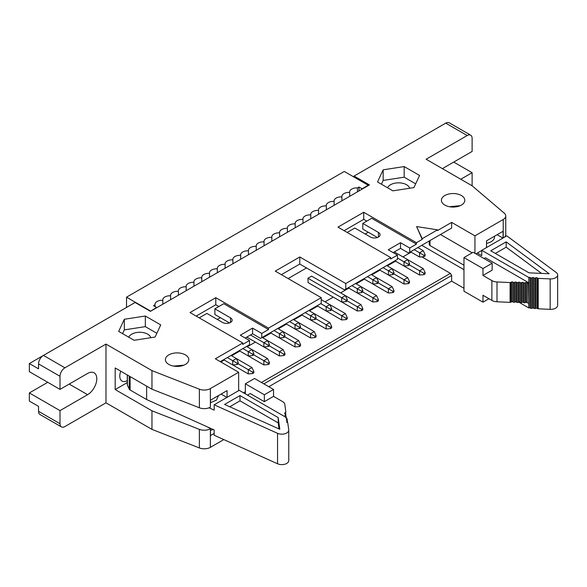 <?xml version="1.0" encoding="UTF-8"?>
<svg xmlns="http://www.w3.org/2000/svg" width="587" height="587" viewBox="0 0 587 587"><rect width="100%" height="100%" fill="white"/><g stroke="black" fill="none" stroke-linecap="round" stroke-linejoin="round"><path stroke-width="0.88" d="M168.829 364.432A11.703 6.758 0 0 0 181.581 365.899A11.703 6.758 0 0 0 188.809 359.655A11.703 6.758 0 0 0 185.382 354.878A11.703 6.758 0 0 0 172.622 353.411A11.703 6.758 0 0 0 165.395 359.655A11.703 6.758 0 0 0 168.829 364.432M238.652 390.663L238.652 372.253L210.373 388.587A8.673 5.004 180 0 1 199.375 389.188L199.375 407.774A8.673 5.004 0 0 0 210.373 407.173L210.513 400.187L227.066 390.626L227.066 397.355M127.291 382.577L115.184 389.563L151.967 410.805L151.967 429.383L199.375 447.947A8.673 5.004 0 0 0 210.373 447.345L223.816 439.582M214.167 433.47L210.513 435.583L210.373 428.759L210.373 447.345M199.375 407.774L151.967 389.21L115.184 367.976L115.184 389.563M226.912 397.443L221.094 394.075M220.264 361.636L249.504 344.752L249.504 340.504L242.761 344.4L242.761 342.984L215.356 358.804L238.652 372.253M207.475 426.925L210.513 428.679M151.967 410.805L199.375 429.361A8.673 5.004 0 0 0 210.373 428.759M199.375 389.188L151.967 370.624L151.967 389.21M151.967 370.624L105.983 344.085L105.983 402.836L151.967 429.383M127.291 380.625A10.837 6.259 -60 0 1 122.023 381.073A10.837 6.259 -60 0 1 119.777 376.113A10.837 6.259 -60 0 1 120.768 371.197M150.822 337.701A11.27 6.508 0 0 0 147.675 334.172A11.27 6.508 180 0 0 136.676 332.506A11.27 6.508 180 0 0 128.758 337.224M156.839 333.277L145.334 326.636L124.319 329.887L122.573 333.651M124.319 329.887L124.319 319.269L118.684 331.406L134.071 340.291L155.093 337.041L160.728 324.905L145.334 316.019L124.319 319.269M145.334 326.636L145.334 316.019M38.544 411.333L60.006 423.726A6.934 4.006 120 0 0 61.444 426.896L39.982 414.51A6.934 4.006 -60 0 1 38.544 411.333L38.544 406.38L29.35 401.068L29.35 392.93L47.745 382.306M105.983 344.085L64.908 367.8A6.934 4.006 -60 0 0 60.006 376.289L60.006 389.386L29.35 371.688L29.35 363.551L43.416 355.428M29.35 363.551L38.544 368.856L38.544 363.903A6.934 4.006 -60 0 1 43.453 355.406L135.105 302.488L150.433 311.337L369.428 184.905L354.1 176.056L353.176 176.592M60.006 423.726L60.006 410.629L29.35 392.93M60.006 389.386L87.595 373.457A13.002 7.506 -60 0 1 94.096 372.818A13.002 7.506 -60 0 1 96.092 383.238A13.002 7.506 -60 0 1 87.595 394.699L60.006 410.629M61.444 426.896A6.934 4.006 120 0 0 64.908 426.551L105.983 402.836M217.322 319.445L220.389 317.677L214.871 314.493L214.871 308.828L230.5 317.853A5.635 3.251 180 0 1 232.151 320.157A5.635 3.251 180 0 1 228.673 323.158A5.635 3.251 180 0 1 222.532 322.454L206.895 313.429L199.235 317.853M218.856 306.524L215.789 304.756L196.168 316.085M249.504 340.504L240.31 335.199L252.571 328.118L261.765 333.431L268.516 329.534L223.757 303.692L214.871 308.828M252.571 328.118L252.571 333.783L260.54 338.383L261.765 337.672L261.765 333.431M245.219 338.031L252.571 333.783M215.789 304.756L215.789 297.675L190.041 312.541L242.761 342.984M268.516 329.534L268.516 328.118L215.789 297.675M220.389 317.677L229.473 322.923M463.965 288.261L451.638 281.151L268.787 386.716M451.638 281.151L451.638 275.486L263.886 383.883M261.765 337.672L321.236 303.34L321.236 297.675L268.516 328.118M451.638 275.486L450.412 273.359L261.435 382.467M245.337 391.756L243.502 392.82M450.412 273.359L421.826 256.857M411.113 252.161L402.902 256.901M395.543 261.149L387.325 265.889M379.972 270.137L371.754 274.885M364.402 279.133L356.184 283.873M348.825 288.122L340.614 292.862M333.255 297.11L325.037 301.857M317.684 306.098L309.466 310.846M302.107 315.094L293.896 319.834M286.537 324.083L278.326 328.823M270.967 333.071L262.749 337.818M255.396 342.067L247.178 346.807M239.819 351.055L231.608 355.795M224.249 360.044L220.873 361.996M377.412 237.515L368.32 232.269L365.253 234.037M281.386 274.672L299.781 264.055L306.524 267.943L288.129 278.561M308.116 282.596L307.933 278.172L311.734 276.125M437.542 229.825L422.214 238.674L416.601 226.582L437.542 229.825L437.542 230.53L451.638 222.392L474.934 235.842L503.22 219.509A8.673 5.004 -0 0 0 505.759 215.972A8.673 5.004 -0 0 0 504.27 213.162L472.117 185.793L426.133 159.246L467.215 135.531L445.753 123.138L354.1 176.056L354.1 177.12M321.236 297.675L275.259 271.128L299.781 256.974L345.758 283.521L390.7 257.576L337.973 227.132L363.727 212.267L416.447 242.71L422.214 239.379L416.601 226.582M404.179 166.576L419.566 175.462L413.938 187.598L392.916 190.848L377.529 181.963L383.157 169.826L404.179 166.576L404.179 177.193L415.684 183.834M444.836 205.083A11.703 6.758 180 0 1 441.409 200.306A11.703 6.758 180 0 1 448.629 194.062A11.703 6.758 180 0 1 461.389 195.522A11.703 6.758 180 0 1 464.816 200.306A11.703 6.758 180 0 1 457.589 206.543A11.703 6.758 180 0 1 444.836 205.083M472.117 185.793L472.117 172.695L460.773 179.24M442.591 168.74A13.002 7.506 -60 0 1 444.528 167.383L472.117 151.461L472.117 138.363A6.934 4.006 120 0 0 470.679 135.186A6.934 4.006 120 0 0 467.215 135.531M470.679 135.186L449.224 122.793A6.934 4.006 120 0 0 445.753 123.138M299.781 264.055L299.781 256.974M306.524 267.943L344.532 289.89L345.758 289.186L345.758 283.521M345.758 289.186L397.443 259.344L397.443 255.096L390.7 258.992L390.7 257.576M344.107 230.676L363.727 219.347L363.727 212.267M368.32 232.269L362.803 229.077L362.803 223.42L371.696 218.283L416.447 244.126L416.447 242.71M363.727 219.347L366.787 221.116M416.447 244.126L409.704 248.015L409.704 252.263L451.638 228.057L451.638 222.392M422.214 238.674L422.214 239.379M440.448 234.514L472.175 252.828M474.934 253.291L474.934 235.842M451.638 228.057L450.412 228.761M475.918 253.855L481.744 250.495M486.528 247.56L486.528 240.831L503.074 231.278L503.074 237.999M504.431 237.221A8.673 5.004 0 0 0 505.759 234.551L505.759 215.972M381.411 184.208L383.157 180.444L383.157 169.826M383.157 180.444L404.179 177.193M421.752 245.307L463.965 269.682M502.927 238.087L497.101 234.727M453.722 162.078L472.117 172.695M409.704 252.263L408.479 252.975L400.51 248.374L393.151 252.615M397.443 255.096L388.249 249.783L400.51 242.71L409.704 248.015M362.803 223.42L378.439 232.445A5.635 3.251 180 0 1 380.09 234.741A5.635 3.251 180 0 1 376.612 237.75A5.635 3.251 180 0 1 370.47 237.045L354.834 228.02L347.174 232.445M400.51 242.71L400.51 248.374M387.603 187.781A11.27 6.508 180 0 1 395.513 183.063A11.27 6.508 180 0 1 406.52 184.729A11.27 6.508 180 0 1 409.667 188.258M210.513 430.315L213.286 429.537M218.54 395.55L216.449 400.143L210.513 402.704M209.031 407.804L214.167 410.115L214.167 404.803L277.556 433.323A6.934 4.006 -0 0 0 284.864 433.764A6.934 4.006 -0 0 0 288.753 430.161A6.934 4.006 -0 0 0 288.731 429.845L287.784 422.948A0.866 0.499 -0 0 0 287.483 422.603L286.852 422.295A0.866 0.499 180 0 1 286.757 421.591L287.226 421.275A0.866 0.499 -0 0 0 287.131 420.571L286.581 420.299A0.866 0.499 180 0 1 286.485 419.595L286.955 419.279A0.866 0.499 -0 0 0 286.852 418.575L286.302 417.533L239.21 390.34L214.167 404.803M269.374 345.89L268.142 346.594L268.142 345.178L269.374 344.474L269.374 345.89L279.427 351.694L283.103 349.566L262.14 337.459M284.944 336.894L283.719 337.606L283.719 336.19L284.944 335.478L284.944 336.894L294.997 342.698L298.673 340.577L277.71 328.471M404.003 266.036L408.295 265.676L409.521 264.972L419.573 270.776L419.573 275.024L394.926 260.797L404.003 266.036L404.003 261.787L397.443 258.001M314.859 336.19L316.085 335.478L314.25 331.589L310.567 333.709L314.859 336.19L314.859 337.606L310.567 337.958L310.567 333.709L300.515 327.906L299.289 328.61L299.289 327.201L289.604 321.603M314.25 331.589L298.673 322.593L294.997 324.721L294.997 328.969L285.92 323.731L310.567 337.958M299.289 345.178L300.515 344.474L300.515 345.89L299.289 346.594L299.289 345.178L294.997 342.698L294.997 346.946L270.35 332.719L279.427 337.958L279.427 333.709L274.034 330.598M316.085 318.917L314.859 319.622L314.859 318.205L316.085 317.501L316.085 318.917L326.145 324.721L329.821 322.593L308.85 310.494M314.859 318.205L305.174 312.614M316.085 317.501L314.25 313.605L310.567 315.733L310.567 319.974L301.498 314.735L326.145 328.969L326.145 324.721L330.437 327.201L330.437 328.617L326.145 328.969M346.007 318.205L347.233 317.501L345.391 313.605L341.715 315.733L346.007 318.205L346.007 319.622L341.715 319.974L341.715 315.733L331.662 309.921L330.437 310.633L330.437 309.217L320.744 303.626M331.662 309.921L331.662 308.505L329.821 304.616L326.145 306.737L326.145 310.985L317.068 305.746L341.715 319.974M345.391 313.605L321.236 299.656M361.577 309.217L362.803 308.513L360.968 304.616L357.285 306.737L361.577 309.217L361.577 310.633L357.285 310.985L357.285 306.737L347.233 300.933L346.007 301.645L346.007 300.228L307.992 278.282M360.968 304.616L345.391 295.628L341.715 297.748L341.715 301.997L307.992 282.53M377.147 300.228L378.38 299.517L376.538 295.628L372.862 297.748L377.147 300.228L377.147 301.645L372.862 301.997L372.862 297.748L362.803 291.944L361.577 292.649L361.577 291.233L351.892 285.642M376.538 295.628L360.968 286.632L357.285 288.76L357.285 293.008L348.216 287.769L372.862 301.997M357.285 310.985L323.569 291.519M392.725 291.233L393.95 290.528L392.109 286.632L388.433 288.76L392.725 291.233L392.725 292.649L388.433 293.008L388.433 288.76L378.38 282.956L377.147 283.66L377.147 282.244L367.462 276.653M392.109 286.632L376.538 277.644L372.862 279.764L372.862 284.013L363.786 278.774L388.433 293.008M408.295 282.244L409.521 281.54L407.679 277.644L404.003 279.764L408.295 282.244L408.295 283.66L404.003 284.013L404.003 279.764L393.95 273.96L392.725 274.672L392.725 273.256L383.04 267.665M407.679 277.644L392.109 268.655L388.433 270.776L388.433 275.024L379.356 269.785L404.003 284.013M423.865 255.272L425.091 254.567L425.091 255.983L423.865 256.688L423.865 255.272L414.18 249.68M425.091 254.567L423.256 250.671L419.573 252.799L419.573 257.04L410.504 251.801M237.001 363.162L238.227 362.45L238.227 363.867L237.001 364.578L237.001 363.162L227.316 357.564M238.227 362.45L236.385 358.562L232.709 360.682L232.709 364.931L223.632 359.692L248.279 373.919L248.279 369.671L251.962 367.55L230.992 355.443M252.571 354.166L253.797 353.462L253.797 354.878L252.571 355.583L252.571 354.166L242.886 348.575M253.797 353.462L251.962 349.566L248.279 351.694L248.279 355.942L239.21 350.703L263.857 364.931L263.857 360.682L267.533 358.562L246.562 346.455M423.256 250.671L417.856 247.56M408.295 265.676L408.295 264.267L404.003 261.787L407.679 259.659L394.317 251.948M392.725 273.256L393.95 272.544L392.109 268.655L386.716 265.537M377.147 282.244L378.38 281.54L376.538 277.644L371.145 274.525M361.577 291.233L362.803 290.528L360.968 286.632L355.568 283.521M346.007 300.228L347.233 299.517L345.391 295.628L311.55 276.088M299.289 327.201L300.515 326.489L298.673 322.593L293.28 319.482M283.103 349.566L284.944 353.462L283.719 354.166L279.427 351.694L279.427 355.942L246.811 337.107L263.857 346.946L263.857 342.698L250.488 334.986M494.548 236.194L494.548 236.935A11.703 6.758 180 0 1 486.528 243.356M146.633 386.129L146.633 399.549L130.123 390.017A3.471 2.003 180 0 1 129.228 389.115L127.401 385.16A3.471 2.003 180 0 1 127.291 384.646L127.291 374.961M288.731 460.289A6.934 4.006 180 0 1 288.753 460.604A6.934 4.006 180 0 1 284.864 464.207A6.934 4.006 180 0 1 277.556 463.767L214.167 435.246L214.167 429.933L146.633 399.549M173.598 366.105L183.922 365.151M349.683 196.3L349.683 192.411A7.11 4.102 -0 0 0 341.861 196.491A7.11 4.102 -0 0 0 341.898 196.902A7.11 4.102 -0 0 0 334.076 200.989A7.11 4.102 -0 0 0 334.113 201.4A7.11 4.102 -0 0 0 326.291 205.487A7.11 4.102 -0 0 0 326.328 205.898A7.11 4.102 -0 0 0 318.506 209.977A7.11 4.102 -0 0 0 318.543 210.388A7.11 4.102 -0 0 0 310.721 214.475A7.11 4.102 -0 0 0 310.75 214.886A7.11 4.102 -0 0 0 302.929 218.973A7.11 4.102 -0 0 0 302.965 219.384A7.11 4.102 -0 0 0 295.144 223.464A7.11 4.102 -0 0 0 295.18 223.874A7.11 4.102 -0 0 0 287.359 227.961A7.11 4.102 -0 0 0 287.395 228.372A7.11 4.102 -0 0 0 279.573 232.459A7.11 4.102 -0 0 0 279.61 232.87A7.11 4.102 -0 0 0 271.788 236.95A7.11 4.102 -0 0 0 271.825 237.361A7.11 4.102 -0 0 0 264.003 241.448A7.11 4.102 -0 0 0 264.04 241.859A7.11 4.102 -0 0 0 256.218 245.938A7.11 4.102 -0 0 0 256.248 246.357A7.11 4.102 0 0 0 248.426 250.436A7.11 4.102 0 0 0 248.462 250.847A7.11 4.102 -0 0 0 240.641 254.934A7.11 4.102 -0 0 0 240.677 255.345A7.11 4.102 -0 0 0 232.856 259.425A7.11 4.102 -0 0 0 232.892 259.836A7.11 4.102 -0 0 0 225.07 263.923A7.11 4.102 -0 0 0 225.107 264.333A7.11 4.102 -0 0 0 217.285 268.42A7.11 4.102 -0 0 0 217.322 268.831A7.11 4.102 -0 0 0 209.5 272.911A7.11 4.102 -0 0 0 209.537 273.322A7.11 4.102 -0 0 0 201.715 277.409A7.11 4.102 -0 0 0 201.752 277.82A7.11 4.102 -0 0 0 193.923 281.907A7.11 4.102 -0 0 0 193.959 282.318A7.11 4.102 -0 0 0 186.138 286.397A7.11 4.102 -0 0 0 186.174 286.808A7.11 4.102 -0 0 0 178.353 290.895A7.11 4.102 -0 0 0 178.389 291.306A7.11 4.102 -0 0 0 170.568 295.393A7.11 4.102 -0 0 0 170.604 295.804A7.11 4.102 0 0 0 162.782 299.884A7.11 4.102 0 0 0 162.819 300.295A7.11 4.102 0 0 0 154.997 304.382A7.11 4.102 0 0 0 155.034 304.792L153.5 305.68L156.568 307.449L150.433 311.337M150.433 310.985L126.521 297.183L126.521 307.449M349.683 192.411A7.11 4.102 180 0 1 349.647 192A7.11 4.102 180 0 1 357.468 187.913L359.002 187.033L362.069 188.801L368.203 185.257L344.29 171.455L126.521 297.183M284.944 353.462L284.944 354.878L283.719 355.583L279.427 355.942M283.719 336.19L279.427 333.709L283.103 331.589L284.944 335.478M423.865 273.256L425.091 272.544L425.091 273.96L423.865 274.672L423.865 273.256L419.573 270.776L423.256 268.655L407.679 259.659L409.521 263.556L408.295 264.267M423.865 274.672L419.573 275.024M299.289 328.61L294.997 328.969M299.289 346.594L294.997 346.946M300.515 344.474L298.673 340.577M314.859 319.622L310.567 319.974M316.085 335.478L316.085 336.894L314.859 337.606M330.437 310.633L326.145 310.985M330.437 327.201L331.662 326.489L329.821 322.593M331.662 326.489L331.662 327.906L330.437 328.617M346.007 301.645L341.715 301.997M361.577 292.649L357.285 293.008M377.147 283.66L372.862 284.013M392.725 274.672L388.433 275.024M423.865 256.688L419.573 257.04M237.001 364.578L232.709 364.931M252.571 355.583L248.279 355.942M330.437 309.217L331.662 308.505M502.758 238.183L501.569 237.309M477.297 253.063L481.744 255.624L481.744 250.319L528.843 277.512L528.843 282.817L485.42 257.752L484.04 258.544M286.309 418.304A0.866 0.499 180 0 1 286.214 417.599L286.302 417.533M240.002 395.55L224.579 404.45L279.808 429.295L278.209 417.599L240.002 395.55L240.002 400.855L229.752 406.776M285.326 416.968A0.866 0.499 180 0 1 285.392 416.917L285.862 416.601A0.866 0.499 -0 0 0 285.759 415.897L285.216 415.625A0.866 0.499 180 0 1 285.121 414.921L285.583 414.605A0.866 0.499 0 0 0 285.487 413.901L284.944 413.63A0.866 0.499 180 0 1 284.849 412.925L285.642 412.39A0.866 0.499 -0 0 0 285.847 412.023L284.812 404.465A8.152 4.703 0 0 0 282.45 401.508L273.542 396.364L264.341 401.669L250.245 393.532L247.487 395.124M283.719 354.166L283.719 355.583M283.719 337.606L279.427 337.958M425.091 272.544L423.256 268.655M300.515 327.906L300.515 326.489M347.233 300.933L347.233 299.517M347.233 317.501L347.233 318.917L346.007 319.622M362.803 291.944L362.803 290.528M362.803 308.513L362.803 309.921L361.577 310.633M378.38 282.956L378.38 281.54M378.38 299.517L378.38 300.933L377.147 301.645M393.95 273.96L393.95 272.544M393.95 290.528L393.95 291.944L392.725 292.649M409.521 264.972L409.521 263.556M409.521 281.54L409.521 282.956L408.295 283.66M268.142 345.178L263.857 342.698L267.533 340.577L269.374 344.474M557.65 274.921L557.65 305.357A6.934 4.006 180 0 1 550.166 309.349L550.166 278.913A6.934 4.006 -0 0 0 557.65 274.921A6.934 4.006 -0 0 0 556.183 272.456L506.786 235.857L481.744 250.319M429.236 241.998A8.673 5.004 0 0 0 428.803 241.235M463.965 265.185L429.992 245.571A2.597 1.504 180 0 1 429.236 244.515L429.236 240.993M528.843 282.817L528.403 283.037L528.843 307.948L518.666 302.078M449.466 206.727L460.237 205.663M278.209 417.599L278.209 422.911L240.002 400.855M279.03 428.95L278.209 422.911M264.341 394.765L245.337 383.795L254.538 378.483L273.542 389.46L264.341 394.765L264.341 401.669M245.337 383.795L245.337 393.884M273.542 389.46L273.542 396.364M162.819 304.191L162.819 300.295M170.604 295.804L170.604 299.693M178.389 291.306L178.389 295.202M186.174 286.808L186.174 290.704M193.959 282.318L193.959 286.207M201.752 277.82L201.752 281.716M209.537 273.322L209.537 277.218M217.322 268.831L217.322 272.72M225.107 264.333L225.107 268.23M232.892 259.836L232.892 263.732M240.677 255.345L240.677 259.234M248.462 250.847L248.462 254.743M256.248 246.357L256.248 250.245M264.04 241.859L264.04 245.755M271.825 237.361L271.825 241.257M279.61 232.87L279.61 236.759M287.395 228.372L287.395 232.269M295.18 223.874L295.18 227.771M302.965 219.384L302.965 223.273M310.75 214.886L310.75 218.782M318.543 210.388L318.543 214.284M326.328 205.898L326.328 209.786M334.113 201.4L334.113 205.296M341.898 196.902L341.898 200.798M357.468 191.81L357.468 187.913M359.002 190.922L359.002 187.033M155.034 304.792L155.034 306.561M238.227 363.867L252.571 372.151L252.571 373.567L248.279 373.919M252.571 372.151L253.797 371.446L253.797 372.855L252.571 373.567M253.797 354.878L268.142 363.162L268.142 364.578L263.857 364.931M268.142 363.162L269.374 362.45L269.374 363.867L268.142 364.578M550.166 309.349L538.213 308.806A0.866 0.499 180 0 1 537.626 308.63L537.626 278.194L537.083 277.827A0.866 0.499 0 0 0 535.865 277.768L535.315 278.04A0.866 0.499 180 0 1 534.097 277.981L533.627 277.666A0.866 0.499 0 0 0 532.402 277.614L531.859 277.886A0.866 0.499 180 0 1 530.633 277.827L530.171 277.512A0.866 0.499 -0 0 0 528.946 277.453L528.843 277.512M537.626 278.194A0.866 0.499 0 0 0 538.213 278.363L538.213 308.806M550.166 278.913L538.213 278.363M506.177 241.873L549.212 273.755L528.953 272.83L490.754 250.781L506.177 241.873L506.177 247.186L541.574 273.41M537.626 308.63L537.083 308.27A0.866 0.499 0 0 0 535.865 308.212L535.315 308.483A0.866 0.499 180 0 1 534.097 308.424L533.627 308.109A0.866 0.499 -0 0 0 532.402 308.058L531.859 308.322A0.866 0.499 180 0 1 530.633 308.27L530.171 307.955A0.866 0.499 -0 0 0 528.946 307.896L528.843 307.948M528.403 283.037A0.866 0.499 180 0 1 527.177 282.978L526.715 282.663A0.866 0.499 0 0 0 525.49 282.611L524.947 282.875A0.866 0.499 180 0 1 523.721 282.824L523.252 282.508A0.866 0.499 0 0 0 522.034 282.45L521.483 282.721A0.866 0.499 180 0 1 520.265 282.663L519.796 282.347A0.866 0.499 0 0 0 518.578 282.296L518.028 282.56A0.866 0.499 180 0 1 516.809 282.508L516.34 282.193A0.866 0.499 -0 0 0 515.122 282.134L514.572 282.406A0.866 0.499 180 0 1 513.346 282.347L512.884 282.031A0.866 0.499 -0 0 0 511.659 281.98L510.727 282.435A0.866 0.499 180 0 1 510.096 282.552L496.998 281.958L496.998 301.777A8.152 4.703 180 0 1 491.877 300.412L482.969 295.268L482.969 302.173L488.949 298.724M492.163 263.24L482.969 268.545L463.965 257.576L473.159 252.263L492.163 263.24L492.163 270.137L482.969 275.45L491.877 280.593A8.152 4.703 0 0 0 496.998 281.958M528.403 302.855A0.866 0.499 180 0 1 527.177 302.804L526.715 302.488A0.866 0.499 0 0 0 525.49 302.43L524.947 302.701A0.866 0.499 180 0 1 523.721 302.643L523.252 302.327A0.866 0.499 -0 0 0 522.034 302.268L521.483 302.54A0.866 0.499 180 0 1 520.265 302.488L519.796 302.173A0.866 0.499 -0 0 0 518.578 302.114L518.028 302.386A0.866 0.499 180 0 1 516.809 302.327L516.34 302.012A0.866 0.499 -0 0 0 515.122 301.953L514.572 302.224A0.866 0.499 180 0 1 513.346 302.173L512.884 301.857A0.866 0.499 0 0 0 511.659 301.799L510.727 302.261A0.866 0.499 180 0 1 510.096 302.378L496.998 301.777M253.797 371.446L251.962 367.55M268.142 346.594L263.857 346.946M269.374 362.45L267.533 358.562M495.355 253.43L506.177 247.186M482.969 275.45L482.969 268.545M463.965 257.576L463.965 291.203L482.969 302.173M210.373 388.587L210.373 407.173M199.375 429.361L199.375 447.947M60.006 376.289L38.544 363.903M64.908 367.8L43.453 355.406M87.595 394.699L69.2 384.081M230.5 322.454L230.5 317.853M503.22 237.918L503.22 219.509M378.439 232.445L378.439 237.045M127.401 375.034L127.401 385.16M129.228 376.084L129.228 389.115M130.123 376.605L130.123 390.017M277.556 463.767L277.556 433.323M286.214 418.245L286.214 417.599M429.992 240.553L429.992 245.571M286.485 420.241L286.485 419.595M286.955 419.279L286.955 420.483M287.226 422.479L287.226 421.275M286.757 422.236L286.757 421.591M284.849 413.578L284.849 412.925M285.642 414.004L285.642 412.39M285.583 415.809L285.583 414.605M285.121 415.574L285.121 414.921M285.862 417.276L285.862 416.601M528.946 277.453L528.946 307.896M532.402 277.614L532.402 308.058M531.859 308.322L531.859 277.886M533.627 277.666L533.627 308.109M534.097 277.981L534.097 308.424M535.315 278.04L535.315 308.483M535.865 277.768L535.865 308.212M537.083 277.827L537.083 308.27M530.171 277.512L530.171 307.955M530.633 277.827L530.633 308.27M511.659 281.98L511.659 301.799M510.727 282.435L510.727 302.261M512.884 282.031L512.884 301.857M513.346 282.347L513.346 302.173M514.572 282.406L514.572 302.224M515.122 282.134L515.122 301.953M516.34 282.193L516.34 302.012M516.809 282.508L516.809 302.327M518.028 282.56L518.028 302.386M518.578 282.296L518.578 302.114M519.796 282.347L519.796 302.173M520.265 282.663L520.265 302.488M521.483 282.721L521.483 302.54M522.034 282.45L522.034 302.268M523.252 282.508L523.252 302.327M523.721 282.824L523.721 302.643M524.947 282.875L524.947 302.701M525.49 282.611L525.49 302.43M526.715 282.663L526.715 302.488M527.177 282.978L527.177 302.804M491.877 300.412L491.877 280.593M510.096 282.552L510.096 302.378M288.753 460.604L288.753 430.161M287.432 422.581L287.432 420.952M287.16 420.586L287.16 418.957M285.796 415.912L285.796 414.283M286.067 417.401L286.067 416.278"/></g></svg>
